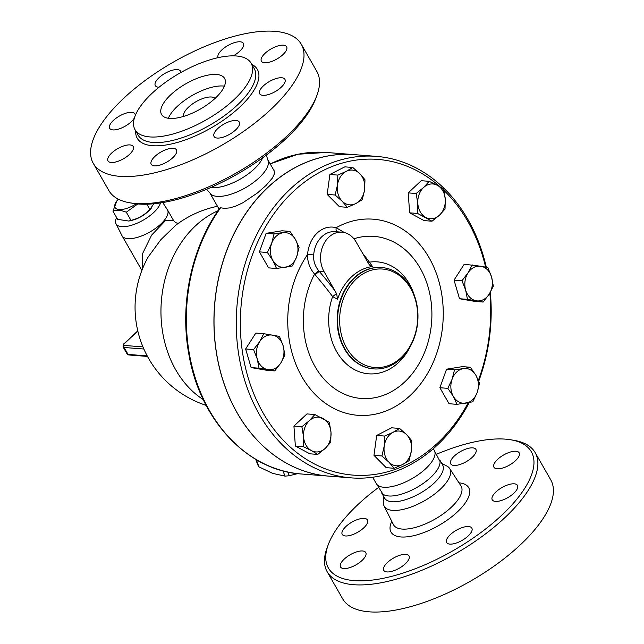 <?xml version="1.0" encoding="UTF-8"?>
<svg xmlns="http://www.w3.org/2000/svg" width="644" height="644" viewBox="0 0 644 644"><rect width="100%" height="100%" fill="white"/><g stroke="black" fill="none" stroke-linecap="round" stroke-linejoin="round"><path stroke-width="0.97" d="M129.838 202.796L133.171 203.359A116.942 46.94 -29.8 0 0 285.775 138.863A116.942 46.94 -29.8 0 0 315.592 98.886L316.792 95.723A119.84 48.107 150.2 0 1 286.234 136.689A119.84 48.107 150.2 0 1 129.838 202.796A119.84 48.107 150.2 0 1 108.836 190.519M301.295 44.275A119.84 48.107 -29.8 0 0 173.405 62.082A119.84 48.107 -29.8 0 0 93.3 163.391A119.84 48.107 -29.8 0 0 166.458 169.63A119.84 48.107 -29.8 0 0 270.697 109.561A119.84 48.107 -29.8 0 0 301.295 44.275L316.832 71.404A119.84 48.107 150.2 0 1 316.792 95.723M234.038 99.635A66.895 26.847 -29.8 0 0 251.12 63.201A66.895 26.847 -29.8 0 0 179.732 73.142A66.895 26.847 -29.8 0 0 135.015 129.685A66.895 26.847 -29.8 0 0 175.852 133.171A66.895 26.847 -29.8 0 0 234.038 99.635M217.777 128.567A14.53 5.828 150.2 0 1 230.415 121.281A14.53 5.828 150.2 0 1 239.278 122.038A14.53 5.828 150.2 0 1 229.578 134.322A14.53 5.828 150.2 0 1 214.074 136.48A14.53 5.828 150.2 0 1 217.777 128.567M259.379 92.269A14.53 5.828 150.2 0 1 271.019 80.621A14.53 5.828 150.2 0 1 284.914 79.325A14.53 5.828 150.2 0 1 275.205 91.609A14.53 5.828 150.2 0 1 259.701 93.766A14.53 5.828 150.2 0 1 259.379 92.269M264.612 62.75A14.53 5.828 150.2 0 1 261.392 61.18A14.53 5.828 150.2 0 1 271.1 48.904A14.53 5.828 150.2 0 1 286.604 46.738A14.53 5.828 150.2 0 1 280.116 56.946A14.53 5.828 150.2 0 1 264.612 62.75M218.083 57.662A14.53 5.828 150.2 0 1 228.04 45.426A14.53 5.828 150.2 0 1 243.368 43.365A14.53 5.828 150.2 0 1 233.305 55.851M159.044 87.222A14.53 5.828 150.2 0 1 155.317 85.628A14.53 5.828 150.2 0 1 165.025 73.344A14.53 5.828 150.2 0 1 180.529 71.186A14.53 5.828 150.2 0 1 180.859 72.498M134.475 117.755A14.53 5.828 150.2 0 1 121.539 128.003A14.53 5.828 150.2 0 1 109.689 128.341A14.53 5.828 150.2 0 1 119.398 116.057A14.53 5.828 150.2 0 1 134.894 113.899A14.53 5.828 150.2 0 1 135.224 115.397A14.53 5.828 150.2 0 1 135.192 115.735M129.991 144.916A14.53 5.828 150.2 0 1 133.203 146.486A14.53 5.828 150.2 0 1 123.495 158.762A14.53 5.828 150.2 0 1 107.991 160.928A14.53 5.828 150.2 0 1 114.487 150.72A14.53 5.828 150.2 0 1 129.991 144.916M164.188 150.374A14.53 5.828 150.2 0 1 176.44 149.859A14.53 5.828 150.2 0 1 166.732 162.135A14.53 5.828 150.2 0 1 151.227 164.3A14.53 5.828 150.2 0 1 164.188 150.374M215.04 98.427A18.161 7.285 -29.8 0 0 196.058 101.663A18.161 7.285 -29.8 0 0 183.661 116.403M224.418 86.159A36.314 14.579 -29.8 0 0 192.435 95.336A36.314 14.579 -29.8 0 0 168.334 118.279M215.305 98.178A36.314 14.579 -29.8 0 0 224.579 78.399A36.314 14.579 -29.8 0 0 185.826 83.792A36.314 14.579 -29.8 0 0 161.555 114.487A36.314 14.579 -29.8 0 0 183.717 116.379A36.314 14.579 -29.8 0 0 215.305 98.178M210.838 187.485A33.407 13.411 -29.8 0 0 254.171 169.01A33.407 13.411 -29.8 0 0 262.599 157.836M206.563 189.32L211.304 194.512A33.407 13.411 -29.8 0 0 259.178 177.744A33.407 13.411 -29.8 0 0 268.419 161.797L266.342 155.075M437.453 453.851A116.942 46.94 150.2 0 1 510.845 439.804A116.942 46.94 150.2 0 1 501.467 515.482A116.942 46.94 150.2 0 1 378.117 579.246A116.942 46.94 150.2 0 1 328.416 544.285A116.942 46.94 150.2 0 1 377.666 488.088M396.044 569.843A14.53 5.828 150.2 0 1 383.784 570.359A14.53 5.828 150.2 0 1 393.5 558.074A14.53 5.828 150.2 0 1 408.996 555.917A14.53 5.828 150.2 0 1 396.044 569.843M343.767 568.555A14.53 5.828 150.2 0 1 340.547 566.986A14.53 5.828 150.2 0 1 350.256 554.709A14.53 5.828 150.2 0 1 365.76 552.544A14.53 5.828 150.2 0 1 359.263 562.751A14.53 5.828 150.2 0 1 343.767 568.555M341.916 532.902A14.53 5.828 150.2 0 1 353.556 521.254A14.53 5.828 150.2 0 1 367.45 519.958A14.53 5.828 150.2 0 1 357.742 532.234A14.53 5.828 150.2 0 1 342.238 534.399A14.53 5.828 150.2 0 1 341.916 532.902M463.664 449.947A14.53 5.828 150.2 0 1 475.924 449.431A14.53 5.828 150.2 0 1 466.208 461.708A14.53 5.828 150.2 0 1 450.711 463.865A14.53 5.828 150.2 0 1 463.664 449.947M515.941 451.235A14.53 5.828 150.2 0 1 519.161 452.804A14.53 5.828 150.2 0 1 509.452 465.081A14.53 5.828 150.2 0 1 493.948 467.238A14.53 5.828 150.2 0 1 500.436 457.039A14.53 5.828 150.2 0 1 515.941 451.235M517.792 486.88A14.53 5.828 150.2 0 1 506.152 498.536A14.53 5.828 150.2 0 1 492.258 499.825A14.53 5.828 150.2 0 1 501.958 487.548A14.53 5.828 150.2 0 1 517.47 485.391A14.53 5.828 150.2 0 1 517.792 486.88M468.124 536.017A14.53 5.828 150.2 0 1 455.493 543.294A14.53 5.828 150.2 0 1 446.622 542.538A14.53 5.828 150.2 0 1 456.33 530.262A14.53 5.828 150.2 0 1 471.835 528.104A14.53 5.828 150.2 0 1 468.124 536.017M383.76 496.637L383.43 502.376A37.779 15.166 -29.8 0 0 384.106 506.015A37.779 15.166 -29.8 0 0 406.968 508.39A37.779 15.166 -29.8 0 0 440.19 489.343A37.779 15.166 -29.8 0 0 449.657 468.478A37.779 15.166 -29.8 0 0 446.864 466.047L441.744 463.422M328.416 544.285L327.216 547.448A119.84 48.107 -29.8 0 0 327.176 571.759A119.84 48.107 -29.8 0 0 400.335 577.998A119.84 48.107 -29.8 0 0 504.574 517.929A119.84 48.107 -29.8 0 0 535.172 452.643A119.84 48.107 -29.8 0 0 514.178 440.375L510.845 439.804M327.176 571.759L342.721 598.896A119.84 48.107 -29.8 0 0 415.871 605.127A119.84 48.107 -29.8 0 0 520.111 545.057A119.84 48.107 -29.8 0 0 550.709 479.772L535.172 452.643M274.062 233.957L289.913 231.405L295.443 239.479A17.428 13.757 94.5 0 0 282.941 232.758A17.428 13.757 94.5 0 0 271.671 243.303L274.062 233.957L266.117 233.337L281.967 230.785L289.913 231.405M351.189 477.872L328.947 476.141A161.242 127.238 -85.5 0 1 214.637 305.489A161.242 127.238 -85.5 0 1 354.023 154.624L376.265 156.363A161.242 127.238 94.5 0 0 236.879 307.22A161.242 127.238 94.5 0 0 351.189 477.872A161.242 127.238 94.5 0 0 437.123 445.27A161.242 127.238 94.5 0 0 469.202 402.564M478.734 381.151A161.242 127.238 94.5 0 0 490.317 292.328M486.309 267.244A161.242 127.238 94.5 0 0 376.265 156.363M285.413 267.3A17.428 13.757 94.5 0 0 296.683 256.755A17.428 13.757 94.5 0 0 295.443 239.479L299.074 247.401L296.683 256.755L292.384 265.948L276.534 268.5L272.911 260.57A17.428 13.757 94.5 0 0 285.413 267.3M271.671 243.303A17.428 13.757 94.5 0 0 272.911 260.57L267.373 252.496L271.671 243.303M468.244 402.742A158.344 124.944 -85.5 0 1 437.582 443.104A158.344 124.944 -85.5 0 1 271.382 425.845A158.344 124.944 -85.5 0 1 273.491 214.42A158.344 124.944 -85.5 0 1 440.134 186.873M443.901 190.374A158.344 124.944 -85.5 0 1 485.608 267.115M489.843 293.141A158.344 124.944 -85.5 0 1 478.379 380.306M394.128 468.277L388.976 462.199A17.428 13.757 94.5 0 0 402.548 464.541A17.428 13.757 94.5 0 0 411.379 450.768L409.069 460.653L402.548 464.541L394.128 468.277L386.183 467.657L373.971 455.356L376.692 435.433L391.624 427.809L399.57 428.429L406.63 434.652L411.79 440.729L411.379 450.768A17.428 13.757 94.5 0 0 406.63 434.652A17.428 13.757 94.5 0 0 393.057 432.317L399.57 428.429M276.534 268.5L268.596 267.88L259.435 251.876L266.117 233.337M274.73 370.904L266.785 370.284L251.112 367.579L245.63 348.976L255.821 333.069L263.766 333.689L279.44 336.393L283.135 345.772L284.922 354.997L280.784 363.023L274.73 370.904L267.848 369.624A17.428 13.757 94.5 0 0 280.784 363.023A17.428 13.757 94.5 0 0 283.135 345.772A17.428 13.757 94.5 0 0 272.557 335.113A17.428 13.757 94.5 0 0 259.621 341.714A17.428 13.757 94.5 0 0 257.262 358.974A17.428 13.757 94.5 0 0 267.848 369.624L259.049 368.199L257.262 358.974L253.567 349.595L259.621 341.714L263.766 333.689M317.742 454.423L311.479 450.615A17.428 13.757 94.5 0 0 325.204 448.409L317.742 454.423L309.796 453.803L295.363 446.034L293.93 426.095L306.938 413.915L314.884 414.535L329.326 422.303L330.992 432.349L330.75 442.243L325.204 448.409A17.428 13.757 94.5 0 0 330.992 432.349A17.428 13.757 94.5 0 0 323.055 418.487A17.428 13.757 94.5 0 0 309.329 420.693L314.884 414.535M456.99 404.343L453.368 396.422L447.83 388.348L452.128 379.147L454.519 369.801L463.398 368.601A17.428 13.757 94.5 0 0 452.128 379.147A17.428 13.757 94.5 0 0 453.368 396.422A17.428 13.757 94.5 0 0 465.87 403.144A17.428 13.757 94.5 0 0 477.14 392.599A17.428 13.757 94.5 0 0 475.9 375.323L479.53 383.252L477.14 392.599L472.841 401.8L456.99 404.343L449.053 403.724L439.892 387.728L446.574 369.181L462.424 366.629L470.361 367.249L475.9 375.323A17.428 13.757 94.5 0 0 463.398 368.601L470.361 367.249M483.137 302.06L467.464 299.355L465.668 290.13L461.973 280.752L468.027 272.871A17.428 13.757 94.5 0 0 465.668 290.13A17.428 13.757 94.5 0 0 476.254 300.78A17.428 13.757 94.5 0 0 489.19 294.179A17.428 13.757 94.5 0 0 491.541 276.928A17.428 13.757 94.5 0 0 480.963 266.27L487.846 267.55L491.541 276.928L493.336 286.153L489.19 294.179L483.137 302.06L475.192 301.44L459.518 298.736L454.036 280.132L464.227 264.233L480.963 266.27A17.428 13.757 94.5 0 0 468.027 272.871L472.173 264.845M432.019 221.214L417.578 213.454L417.819 203.552A17.428 13.757 94.5 0 0 425.756 217.406A17.428 13.757 94.5 0 0 439.474 215.201L432.019 221.214L424.074 220.594L409.64 212.834L408.207 192.886L421.216 180.706L429.162 181.326L437.332 185.287A17.428 13.757 94.5 0 0 423.607 187.493A17.428 13.757 94.5 0 0 417.819 203.552L416.153 193.506L423.607 187.493L429.162 181.326M347.333 207.32L342.181 201.242A17.428 13.757 94.5 0 0 355.754 203.585L347.333 207.32L339.388 206.7L327.176 194.399L329.889 174.476L344.83 166.852L352.775 167.472L359.835 173.695A17.428 13.757 94.5 0 0 346.255 171.36A17.428 13.757 94.5 0 0 337.432 185.134A17.428 13.757 94.5 0 0 342.181 201.242L335.113 195.019L337.432 185.134L337.834 175.096L346.255 171.36L352.775 167.472M344.395 232.573L336.176 227.71A29.052 22.926 94.5 0 0 307.591 254.461C307.333 261.754 309.659 268.307 314.586 274.103L315.101 274.714A205.774 95.682 46.9 0 1 332.626 296.594L337.512 299.283L336.699 293.881L324.109 271.752A24.697 19.489 -85.5 0 1 323.208 245.187A24.697 19.489 -85.5 0 1 341.988 232.194A24.697 19.489 -85.5 0 1 356.035 241.87L368.73 263.903L370.211 265.731L372.514 266.519L369.415 262.164A205.774 95.682 -133.1 0 0 362.532 253.213M372.514 266.519A51.81 40.886 94.5 0 0 337.512 299.283M400.93 358.619A50.844 40.121 94.5 0 0 416.652 303.469A50.844 40.121 94.5 0 0 381.739 267.526A50.844 40.121 94.5 0 0 337.786 315.093A50.844 40.121 94.5 0 0 373.834 368.899A50.844 40.121 94.5 0 0 400.93 358.619M401.156 357.541A49.387 38.97 -85.5 0 1 339.791 324.536A49.387 38.97 -85.5 0 1 395.078 272.774A49.387 38.97 -85.5 0 1 401.156 357.541M381.828 493.264L384.613 498.134A33.407 13.411 -29.8 0 0 405.012 499.873A33.407 13.411 -29.8 0 0 434.072 483.121A33.407 13.411 -29.8 0 0 442.597 464.92L439.812 460.049M375.79 482.726L382.89 494.117A33.407 13.411 -29.8 0 0 430.764 477.349A33.407 13.411 -29.8 0 0 440.013 461.41L433.774 449.512M372.659 477.252L376.305 483.628A33.407 13.411 -29.8 0 0 396.704 485.367A33.407 13.411 -29.8 0 0 425.764 468.623A33.407 13.411 -29.8 0 0 434.298 450.422L433.315 448.707M137.776 203.955L126.305 212.206C120.822 210.049 116.371 209.703 112.95 211.16L117.651 219.363L128.768 221.037L131.006 220.401C138.331 218.574 144.626 214.935 149.883 209.493L153.884 203.762M151.372 208.06L150.495 209.059A18.161 7.285 150.2 0 1 129.983 220.803L128.768 221.037M118.311 199.165A18.161 7.285 -29.8 0 0 117.868 199.656A18.161 7.285 -29.8 0 0 117.9 209.389A18.161 7.285 -29.8 0 0 136.319 203.81M112.95 211.16L116.999 200.654L117.868 199.656M131.006 220.401L126.305 212.206M149.883 209.493L146.856 204.212M147.685 211.828A15.255 6.126 150.2 0 1 147.492 212.013A15.255 6.126 150.2 0 1 133.799 219.781M116.62 217.567A25.422 10.207 -29.8 0 0 115.984 223.718A25.422 10.207 -29.8 0 0 131.376 225.311A25.422 10.207 -29.8 0 0 153.723 212.496A25.422 10.207 -29.8 0 0 160.493 202.941M162.763 202.57L167.335 209.638A26.146 10.497 150.2 0 1 167.456 209.831A26.146 10.497 150.2 0 1 160.775 224.08A26.146 10.497 150.2 0 1 138.033 237.185A26.146 10.497 150.2 0 1 122.07 235.825A26.146 10.497 150.2 0 1 121.966 235.624L115.984 223.718M148.16 257.02L160.783 239.753L175.82 225.191M179.016 223.154C177.1 223.532 175.313 222.695 173.647 220.659L165.524 220.554L151.654 235.068L142.694 253.374L142.38 269.168M255.724 459.333L257.64 464.485A40.677 24.078 -20.4 0 0 258.977 466.876L272.678 473.388L284.97 476.101A40.677 24.078 -20.4 0 0 289.269 475.715L297.641 473.63M287.9 472.036L289.269 475.715M283.022 470.869L284.97 476.101M256.312 459.703L258.977 466.876M364.584 189.811L362.274 199.696L355.754 203.585A17.428 13.757 94.5 0 0 364.584 189.811A17.428 13.757 94.5 0 0 359.835 173.695L364.987 179.773L364.584 189.811M443.595 189.095L445.27 199.141A17.428 13.757 94.5 0 0 437.332 185.287L443.595 189.095M445.028 209.042L439.474 215.201A17.428 13.757 94.5 0 0 445.27 199.141L445.028 209.042M393.057 432.317A17.428 13.757 94.5 0 0 384.227 446.091L384.629 436.052L393.057 432.317M381.908 455.976L384.227 446.091A17.428 13.757 94.5 0 0 388.976 462.199L381.908 455.976L373.971 455.356M327.176 194.399L335.113 195.019M409.64 212.834L417.578 213.454M408.207 192.886L416.153 193.506M459.518 298.736L467.464 299.355M454.036 280.132L461.973 280.752M439.892 387.728L447.83 388.348M446.574 369.181L454.519 369.801M376.692 435.433L384.629 436.052M251.112 367.579L259.049 368.199M245.63 348.976L253.567 349.595M259.435 251.876L267.373 252.496M329.889 174.476L337.834 175.096M303.3 446.654L303.541 436.761A17.428 13.757 94.5 0 0 311.479 450.615L303.3 446.654L295.363 446.034M301.875 426.714L309.329 420.693A17.428 13.757 94.5 0 0 303.541 436.761L301.875 426.714L293.93 426.095M328.907 476.133A161.242 127.238 -85.5 0 1 328.859 476.133A161.242 127.238 -85.5 0 1 218.131 362.137A161.242 127.238 -85.5 0 1 268.001 187.219A161.242 127.238 -85.5 0 1 353.934 154.616A161.242 127.238 -85.5 0 1 353.983 154.624M337.086 231.808A4.355 2.648 105.5 0 1 336.176 227.71A98.355 77.61 94.5 0 1 443.257 312.203A98.355 77.61 94.5 0 1 338.261 410.486A98.355 77.61 94.5 0 1 307.591 254.461L313.692 254.911A24.697 19.489 -85.5 0 1 335.049 231.655L341.988 232.194M353.91 238.787A81.297 64.15 -85.5 0 1 431.802 318.997A81.297 64.15 -85.5 0 1 346.923 395.215A81.297 64.15 -85.5 0 1 314.586 274.103L318.796 270.834C314.932 266.165 313.226 260.86 313.692 254.911M315.101 274.714L319.271 271.374L318.796 270.834M368.432 263.428A4.355 0.894 143.2 0 1 369.415 262.164A56.141 44.299 94.5 0 1 414.446 295.701M410.51 346.142A56.141 44.299 94.5 0 1 398.604 362.467A56.141 44.299 94.5 0 1 344.749 362.339A56.141 44.299 94.5 0 1 332.626 296.594A4.355 0.894 143.2 0 1 336.699 293.881M218.018 210.741A102.919 81.208 94.5 0 0 161.346 301.336A102.919 81.208 94.5 0 0 203.287 399.618M328.859 476.133L301.279 473.984C247.65 470.74 200.381 420.435 189.062 355.367C179.282 304.572 191.308 247.328 220.135 207.714L224.362 208.366L229.828 207.891L236.131 205.959L242.74 202.836L257.31 193.063L266.044 185.408L272.509 177.913L274.529 173.494L274.151 170.797L268.226 160.445M263.493 463.543A42.126 24.939 159.6 0 1 257.689 460.476M135.699 130.885A69.222 27.781 -29.8 0 0 171.996 143.829A69.222 27.781 -29.8 0 0 239.689 107.137A69.222 27.781 -29.8 0 0 251.804 64.392M251.12 63.201L254.291 68.739A66.895 26.847 150.2 0 1 237.209 105.181A66.895 26.847 150.2 0 1 179.024 138.71A66.895 26.847 150.2 0 1 138.194 135.224L135.023 129.685M391.777 521.334A44.742 17.96 -29.8 0 0 408.843 536.613A44.742 17.96 -29.8 0 0 457.256 512.028A44.742 17.96 -29.8 0 0 458.987 482.839M449.657 468.478L460.951 485.858A38.938 15.633 150.2 0 1 451.194 507.367A38.938 15.633 150.2 0 1 416.95 527.001A38.938 15.633 150.2 0 1 393.387 524.554L384.106 506.015M373.609 368.883A50.844 40.121 -85.5 0 1 373.375 368.867A50.844 40.121 -85.5 0 1 337.335 315.053A50.844 40.121 -85.5 0 1 381.296 267.485A50.844 40.121 -85.5 0 1 381.514 267.51M147.218 355.907L128.051 354.409L124.083 347.478A1.449 1.143 -85.5 0 1 124.356 345.45A2.906 1.167 150.2 0 1 124.461 343.55A1.449 0.676 -133.1 0 0 124.123 343.646L137.784 330.863M124.461 343.55L137.824 331.04M335.17 291.064A210.089 97.695 -133.1 0 0 319.271 271.374L324.109 271.752M270.263 164.003A161.242 127.238 -85.5 0 1 326.355 152.467L297.858 154.246L270.19 163.874M301.279 473.984A161.242 127.238 -85.5 0 1 194.536 375.549A161.242 127.238 -85.5 0 1 220.699 207.666M128.872 354.981L127.085 353.934A4.355 1.747 150.2 0 0 128.051 354.409A1.449 1.143 94.5 0 0 128.872 354.981L147.5 356.43M124.123 343.646C123.302 343.864 122.964 344.983 123.117 347.011A4.355 1.747 -29.8 0 0 124.083 347.478L143.87 349.024M142.952 346.899L124.356 345.45M93.3 163.391L108.844 190.527M373.383 368.867L373.834 368.899M381.288 267.485L381.739 267.526M206.161 405.366A103.137 103.137 0 0 1 148.201 256.948L148.16 257.012M217.479 206.289A103.137 103.137 0 0 0 175.788 225.215L175.844 225.167M122.07 235.825L141.889 270.424M167.456 209.831L173.638 220.642M123.117 347.011L127.085 353.934M219.113 209.155L210.234 193.651M353.934 154.616L326.355 152.467"/></g></svg>
